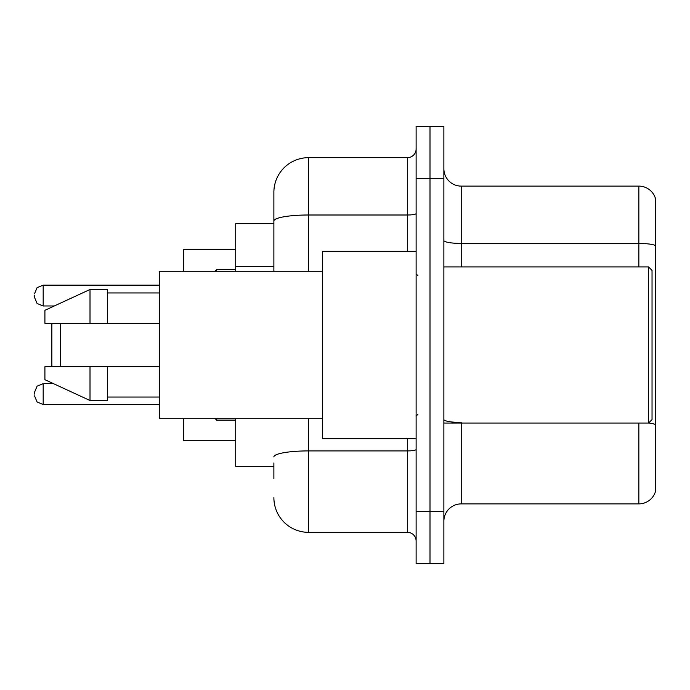 <?xml version="1.0" encoding="UTF-8"?>
<svg xmlns="http://www.w3.org/2000/svg" width="690" height="690" viewBox="0 0 690 690"><rect width="100%" height="100%" fill="white"/><g stroke="black" fill="none" stroke-linecap="round" stroke-linejoin="round"><path stroke-width="1.03" d="M273.878 254.438L273.878 221.024L273.878 223.577L235.721 223.577L235.721 271.282M273.878 466.423L235.721 466.423L235.721 418.718M273.878 478.567L273.878 462.956M416.122 511.523L416.122 563.566L429.999 563.566L429.999 511.523L429.999 563.566L443.877 563.566L443.877 511.523L429.999 511.523L429.999 178.477L429.999 511.523L416.122 511.523L416.122 178.477L429.999 178.477L429.999 126.434L429.999 178.477L443.877 178.477L443.877 511.523M443.877 178.477L443.877 126.434L416.122 126.434L416.122 178.477M308.577 418.718L308.577 532.344L407.445 532.344L407.445 438.668M273.878 271.282L273.878 192.355A34.69 34.69 0 0 1 308.577 157.656L407.445 157.656A8.677 8.677 0 0 0 416.122 148.988M273.878 192.355L273.878 211.433M416.122 541.012A8.677 8.677 0 0 0 407.445 532.344M308.577 532.344A34.69 34.69 0 0 1 273.878 497.645M443.877 521.243A17.345 17.345 0 0 1 461.222 503.89L638.845 503.89L638.845 423.056M655.5 198.599A17.345 17.345 0 0 0 638.845 186.11A17.345 17.345 0 0 1 655.5 198.599L655.5 491.401A17.345 17.345 0 0 1 638.845 503.89M655.5 245.614L655.5 245.614A17.345 3.01 180 0 0 638.845 243.441L638.845 186.11L461.222 186.11A17.345 17.345 0 0 1 443.877 168.757A17.345 17.345 0 0 0 461.222 186.11L461.222 266.944M655.5 245.856L655.5 434.51M52.716 323.317L51.845 324.188L51.845 365.812L52.716 366.683M60.522 323.317L60.522 366.683M183.678 418.718L183.678 440.401L235.721 440.401M235.721 249.599L183.678 249.599L183.678 271.282M648.566 266.944L652.033 270.411L652.033 419.589L648.566 423.056L648.566 266.944L443.877 266.944M416.122 251.332L322.446 251.332L322.446 438.668L416.122 438.668M322.446 271.282L159.39 271.282L159.39 418.718L322.446 418.718M90.011 323.317L44.91 323.317L44.91 310.31L90.011 289.49L90.011 323.317L159.39 323.317M90.011 289.49L107.355 289.49L107.355 323.317M159.39 366.683L107.355 366.683L107.355 400.511L90.011 400.511L90.011 366.683L44.91 366.683L44.91 379.69L90.011 400.511M44.91 366.683L56.39 366.683M107.355 366.683L90.011 366.683M34.5 394.094L34.5 392.36L34.5 394.094M34.5 295.562L34.5 297.295L34.5 295.562M273.878 266.582L235.721 266.582M416.122 449.397A8.677 1.509 0 0 1 407.445 450.906L308.577 450.906A34.69 6.02 180 0 0 273.878 456.935M308.577 157.656L308.577 214.995L407.445 214.995L407.445 157.656M273.878 221.024A34.69 6.02 180 0 1 308.577 214.995L308.577 271.282M407.445 251.332L407.445 214.995A8.677 1.509 0 0 0 416.122 213.486M461.222 423.056L461.222 503.89M638.845 266.944L638.845 243.441L461.222 243.441A17.345 3.01 -0 0 1 443.877 240.43M655.5 424.626A17.345 3.01 180 0 0 648.635 422.987M461.222 422.461A17.345 3.01 0 0 1 443.877 419.442M34.5 392.36L37.087 386.176L43.177 383.683L43.177 404.495L159.39 404.495M216.634 418.718L216.634 420.106L235.721 420.106M159.39 285.151L43.177 285.151L43.177 305.972L37.087 303.479L34.5 297.295M235.721 269.54L216.634 269.54L216.634 271.282M443.877 423.056L648.566 423.056M417.855 275.612L416.122 273.878M107.355 292.957L159.39 292.957M107.355 397.043L159.39 397.043M417.855 414.388L416.122 416.122M43.177 383.683L53.553 383.683M43.177 404.495L37.087 402.003L34.5 395.827M216.634 420.106L214.901 418.373M43.177 305.972L54.303 305.972M43.177 285.151L37.087 287.644L34.5 293.828M216.634 269.54L214.901 271.282"/></g></svg>
